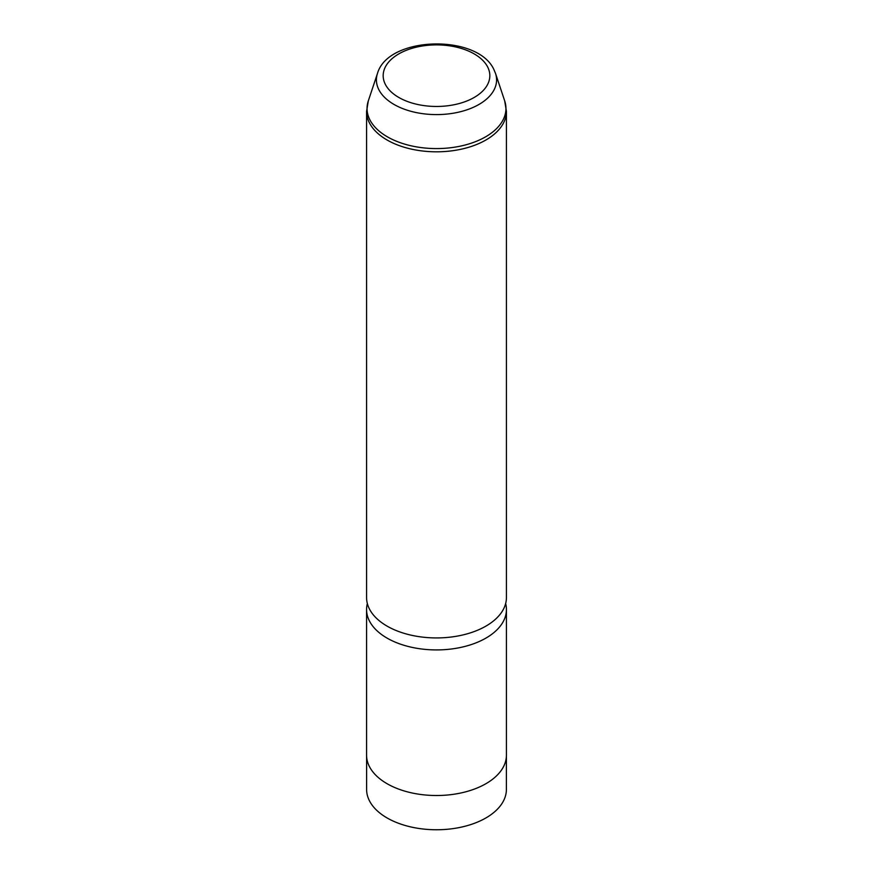 <?xml version="1.0" encoding="UTF-8"?>
<svg xmlns="http://www.w3.org/2000/svg" width="873" height="873" viewBox="0 0 873 873"><rect width="100%" height="100%" fill="white"/><g stroke="black" fill="none" stroke-linecap="round" stroke-linejoin="round"><path stroke-width="1.31" d="M506.395 756.422L506.395 789.41A69.895 40.354 180 0 1 446.441 829.35A69.895 40.354 180 0 1 369.432 800.77A69.895 40.354 180 0 1 366.605 789.41L366.605 756.422M505.653 603.549A69.927 40.376 180 0 1 506.427 609.55L506.427 755.145A69.927 40.376 180 0 1 446.441 795.107A69.927 40.376 180 0 1 369.399 766.516A69.927 40.376 180 0 1 366.573 755.145L366.573 609.55A69.927 40.376 180 0 1 367.347 603.549M506.427 609.55A69.927 40.376 180 0 1 446.441 649.512A69.927 40.376 180 0 1 369.399 620.91A69.927 40.376 180 0 1 366.573 609.55M506.427 597.558A69.927 40.376 180 0 1 446.441 637.519A69.927 40.376 180 0 1 369.399 608.918A69.927 40.376 180 0 1 366.573 597.558L366.573 111.438A69.927 40.376 180 0 0 369.399 122.809A69.927 40.376 180 0 0 446.441 151.4A69.927 40.376 180 0 0 506.427 111.438L506.427 597.558M487.669 67.014A53.318 30.784 180 0 1 451.516 105.218A53.318 30.784 180 0 1 385.331 84.343A53.318 30.784 180 0 1 421.484 46.138A53.318 30.784 180 0 1 487.669 67.014M377.507 73.332C388.234 35.902 477.717 33.785 493.9 69.556L495.493 73.332A60.073 34.68 180 0 1 450.664 113.621A60.073 34.68 180 0 1 378.849 89.679A60.073 34.68 180 0 1 377.507 73.332L368.308 100.886L366.573 111.438M495.493 73.332L504.692 100.886A69.458 40.103 180 0 1 452.88 147.45A69.458 40.103 180 0 1 369.857 119.776A69.458 40.103 180 0 1 368.308 100.886M504.692 100.886L506.427 111.438"/></g></svg>
